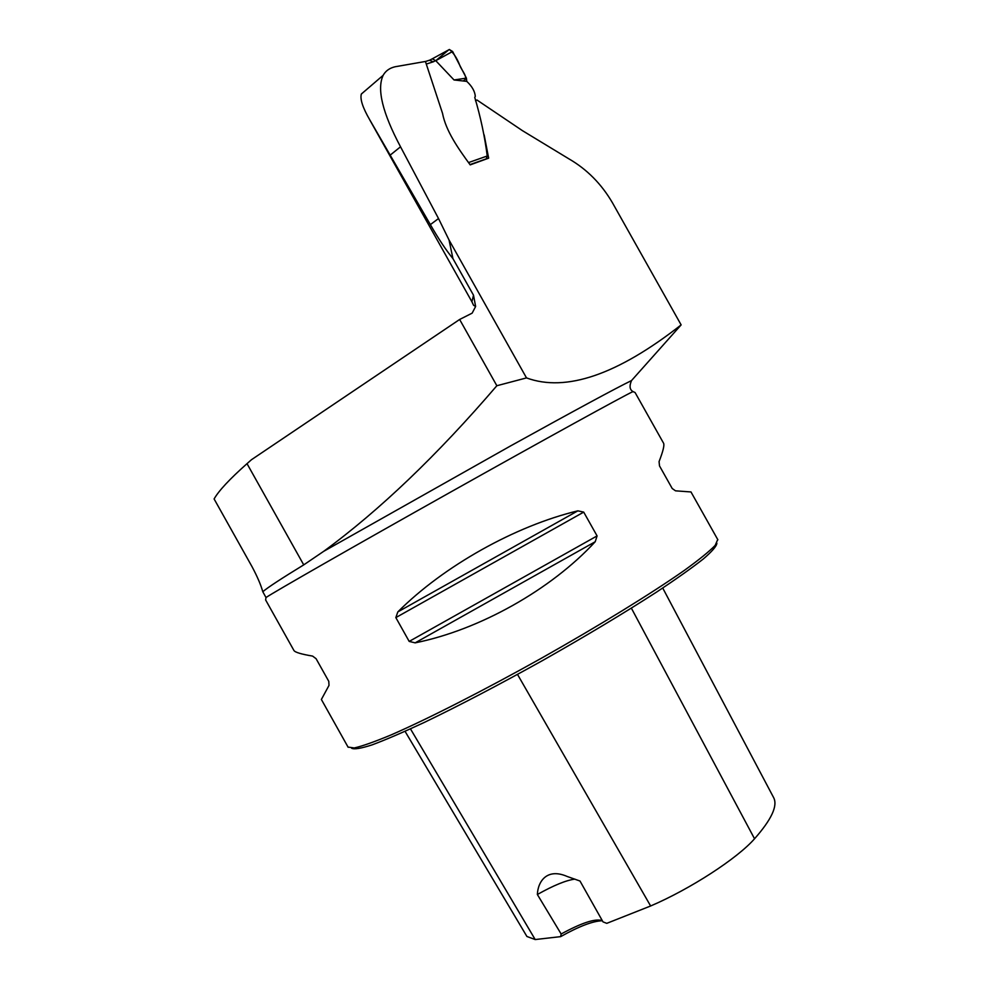 <?xml version="1.0" encoding="UTF-8"?>
<svg xmlns="http://www.w3.org/2000/svg" width="989" height="989" viewBox="0 0 989 989"><rect width="100%" height="100%" fill="white"/><g stroke="black" fill="none" stroke-linecap="round" stroke-linejoin="round"><path stroke-width="1.48" d="M430.363 224.614L438.523 218.544L449.043 240.006L526.507 377.909L496.849 385.735C437.373 455.088 379.652 510.287 323.675 551.343L303.734 564.88C281.482 578.478 267.834 587.429 262.79 591.719C260.911 584.969 257.338 576.624 252.047 566.709L214.106 498.963C218.643 490.89 229.609 479.121 247.015 463.656L251.453 459.724L459.638 319.472L472.161 313.142L475.622 306.479L473.508 295.217L452.937 258.599C445.891 249.97 438.362 238.633 430.363 224.614L369.713 119.756C362.691 107.616 359.909 99.036 361.344 94.004L367.166 89.047M526.507 377.909C565.943 392.386 617.482 374.707 681.137 324.899L612.488 202.844C601.436 183.905 586.86 169.206 568.749 158.759L522.501 130.696L476.921 99.988L475.511 100.767M681.137 324.899L631.526 380.567C629.189 386.044 629.684 389.715 633.022 391.582L635.086 392.534L663.434 442.973M496.849 385.735L459.638 319.472M717.73 539.537L715.158 545.421C709.298 551.429 699.05 559.749 684.4 570.356C651.689 593.289 598.605 626 541.032 658.439C483.349 690.668 427.854 718.892 391.372 734.802C374.744 741.738 362.37 746.126 354.26 747.956L348.054 747.091M262.79 591.719L265.992 597.529L265.621 599.927M293.857 650.329L293.956 650.527C295.13 652.344 301.336 654.199 312.586 656.09L316.084 658.699L328.781 681.347L329.003 685.402L321.376 699.47L348.153 747.276M690.977 491.953L675.512 490.828L672.211 488.517L659.502 465.906L659.07 461.591C663.026 451.417 664.534 445.31 663.607 443.27M395.835 617.593L397.813 611.919C443.678 566.029 515.121 525.938 577.86 510.843L583.708 512.117L597.084 535.914L595.217 541.737C550.96 589.753 479.492 629.894 415.157 642.85L409.186 641.416L395.835 617.593L583.708 512.117M438.523 218.544L400.533 146.805C382.52 112.931 376.722 89.121 383.126 75.374C385.982 70.207 390.915 67.165 397.912 66.275L425.431 61.466L442.516 113.315C445.903 130.968 458.154 148.412 470.195 164.879L488.653 158.153L484.153 134.887M773.497 797.369L773.695 797.727C777.873 805.862 771.494 819.535 754.545 838.771C737.423 858.378 690.359 888.987 650.626 905.986L606.776 923.343L602.993 921.872L579.999 881.026L567.154 876.464C547.374 867.81 537.954 880.952 537.361 894.501L561.146 933.999L560.652 936.632C578.911 926.384 592.745 921.08 602.153 920.747M405.057 731.341L526.914 936.484L535.197 939.55L560.652 936.632M716.864 543.233C716.679 546.101 712.154 551.355 703.29 558.983C691.88 567.946 676.414 578.911 656.881 591.892C624.133 613.056 586.032 635.939 542.59 660.528C498.975 684.808 459.601 705.417 424.454 722.353C403.191 732.28 385.772 739.772 372.161 744.853C361.034 748.45 354.186 749.575 351.651 748.24M574.93 879.122C566.141 880.247 553.63 885.378 537.361 894.501M602.61 921.179L601.72 920.475C594.809 918.521 581.285 923.034 561.146 933.999M449.043 240.006L452.937 258.599M486.304 158.846L488.653 158.153M466.771 81.382L466.412 78.143L452.616 51.49L435.766 60.688L454.025 79.961L466.771 81.382C471.988 86.241 474.831 91.223 475.313 96.353L474.769 97.404C480.605 117.085 484.771 136.618 487.243 156.002L486.229 158.87L470.035 164.582M435.766 60.688L432.304 58.821L431.439 59.266M466.412 78.143L454.025 79.961M448.536 49.969L449.34 49.524L452.616 51.49M435.692 60.589L433.367 61.788L429.399 60.242M435.803 60.663L448.858 49.734M449.451 49.499C453.642 53.035 457.066 58.277 459.724 65.212C461.591 70.738 469.75 78.514 462.963 80.95M303.734 564.88L247.015 463.656M265.992 597.529C274.163 591.978 354.074 546.249 449.303 492.819C544.519 439.376 624.553 395.365 633.022 391.582M323.675 551.343L510.497 445.965C575.499 410.002 615.838 388.195 631.526 380.567M475.622 306.479L473.533 305.242L471.901 301.744L473.508 295.217M650.626 905.986L517.507 674.424M535.197 939.55L410.472 728.881M754.545 838.771L631.365 608.148M397.813 611.919L577.86 510.843M409.186 641.416L597.084 535.914M415.157 642.85L595.217 541.737M390.235 155.088L400.533 146.805M468.835 162.468L487.243 156.002M433.367 61.788L426.271 64.075M265.596 599.89L293.956 650.527M690.952 491.904L717.878 539.796M471.728 301.447L369.688 119.768M773.695 797.727L662.729 588.035M383.114 75.349L361.368 94.029M432.193 58.858L449.34 49.524M429.98 60.008L432.317 58.821M425.443 61.516L430.314 59.946"/></g></svg>
